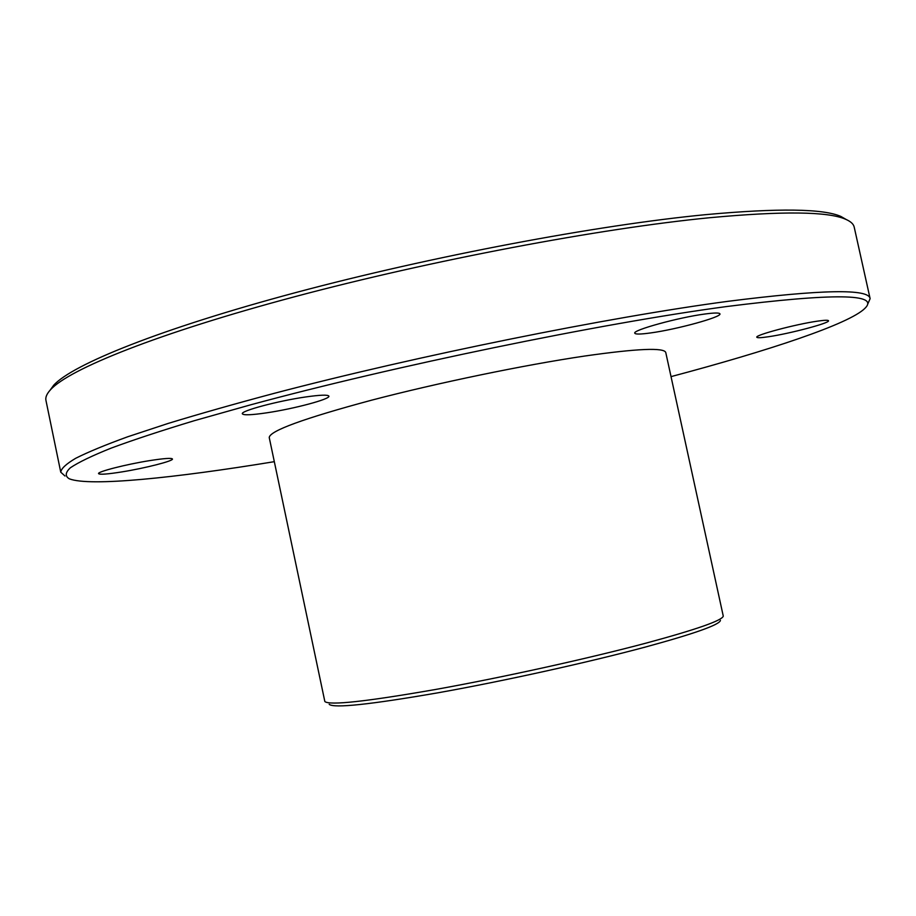 <?xml version="1.0" encoding="UTF-8"?>
<svg xmlns="http://www.w3.org/2000/svg" width="916" height="916" viewBox="0 0 916 916"><rect width="100%" height="100%" fill="white"/><g stroke="black" fill="none" stroke-linecap="round" stroke-linejoin="round"><path stroke-width="1.37" d="M720.445 620.453C719.232 624.884 694.213 633.746 645.379 647.051C588.324 662.371 504.178 680.966 438.352 692.736C370.27 704.541 333.882 708.412 329.188 704.335M646.959 642.883C696.71 629.407 722.152 620.487 723.274 616.136L665.772 352.534C664.157 347.393 637.158 348.561 584.763 356.026C524.708 364.889 437.608 382.899 371.667 400.166C303.746 418.429 269.59 430.898 269.235 437.55L324.848 701.542C329.416 705.595 366.4 701.553 435.776 689.439C502.884 677.382 588.793 658.409 646.959 642.883M671.039 376.625C768.478 350.736 849.601 323.886 864.99 308.268C880.07 293.589 833.709 293.051 725.907 306.631C600.198 323.531 393.456 366.068 250.606 404.838L194.318 420.696C161.17 430.726 133.438 439.863 111.122 448.13C92.035 455.779 78.455 462.328 70.36 467.778C65.254 472.576 64.922 476.263 69.376 478.839C89.814 486.774 174.807 478.003 274.308 461.675M64.979 475.999L60.754 472.175C61.189 468.545 66.204 463.897 75.765 458.252C88.119 452.035 105.454 444.867 127.759 436.76L168.017 423.478C199.333 413.918 234.748 403.864 274.262 393.33C417.032 355.809 608.751 317.142 727.819 301.341C821.652 289.456 869.089 288.563 870.12 298.662L867.83 303.883M50.014 390.296L53.689 385.247C72.261 364.579 160.002 328.878 295.708 292.582C431.173 256.331 597.69 225.027 705.698 214.653C778.268 208.012 823.347 208.63 840.934 216.474L846.35 219.577M870.12 298.662L854.193 227.065C853.54 224.031 850.678 221.42 845.605 219.256C828.075 211.447 782.688 210.943 709.442 217.745C600.404 228.382 431.883 260.121 294.872 296.681C157.609 333.298 69.101 369.125 50.563 389.689C46.831 393.754 45.285 397.304 45.937 400.338L60.754 472.175M704.793 314.028C678.584 317.44 632.154 330.252 634.788 333.195C635.395 334.42 640.742 334.317 650.807 332.909C676.638 329.416 721.877 317.05 719.942 313.867C719.449 312.677 714.411 312.734 704.793 314.028M817.404 321.161C796.015 324.161 754.635 335.199 756.822 337.237C757.211 338.004 761.104 337.844 768.501 336.733C789.626 333.687 830.148 322.959 828.499 320.749C828.178 319.993 824.492 320.131 817.404 321.161M149.651 460.622C126.259 464.32 97.096 471.774 98.562 473.629C99.684 474.786 107.55 474.19 122.137 471.866C145.232 468.156 173.628 460.92 172.448 458.985C171.555 457.84 163.953 458.389 149.651 460.622M305.543 396.983C277.88 400.933 240.278 411.009 242.351 413.803C243.496 415.372 251.625 415.04 266.751 412.818C293.99 408.811 330.493 399.09 328.89 396.147C328.008 394.613 320.222 394.888 305.543 396.983M840.934 216.474L845.605 219.256M53.689 385.247L50.563 389.689"/></g></svg>
